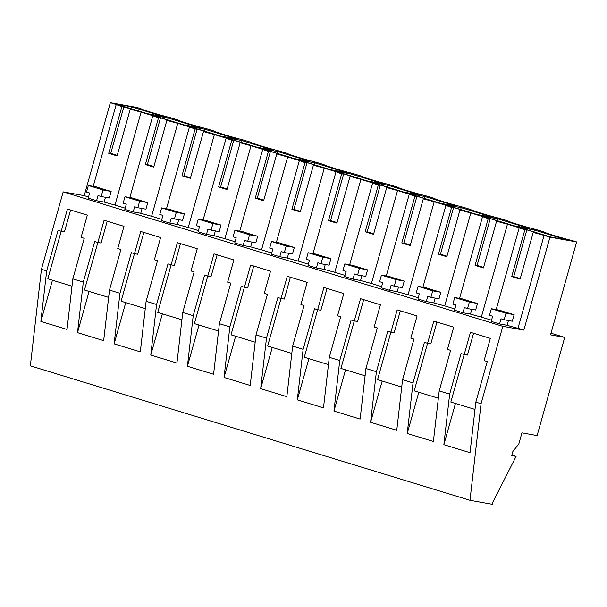 <?xml version="1.0" encoding="UTF-8"?>
<svg xmlns="http://www.w3.org/2000/svg" width="607" height="607" viewBox="0 0 607 607"><rect width="100%" height="100%" fill="white"/><g stroke="black" fill="none" stroke-linecap="round" stroke-linejoin="round"><path stroke-width="0.91" d="M469.977 500.297L30.35 365.846L41.435 269.28L63.189 191.888L84.221 195.644L110.337 102.72L137.023 107.492L140.801 108.645A20.19 0.948 15.7 0 0 169.877 117.538L177.434 119.852A20.19 0.948 15.7 0 0 206.517 128.745L214.074 131.051A20.19 0.948 15.7 0 0 243.149 139.944L250.706 142.258A20.19 0.948 15.7 0 0 279.789 151.151L287.346 153.465A20.19 0.948 15.7 0 0 316.422 162.357L323.979 164.664A20.19 0.948 15.7 0 0 353.054 173.556L360.611 175.871A20.19 0.948 15.7 0 0 389.694 184.763L397.251 187.077A20.19 0.948 15.7 0 0 426.326 195.97L433.884 198.277A20.19 0.948 15.7 0 0 462.966 207.169L470.524 209.483A20.19 0.948 15.7 0 0 499.599 218.376L507.156 220.682A20.19 0.948 15.7 0 0 536.239 229.575L543.796 231.889A20.19 0.948 15.7 0 0 572.871 240.782L576.65 241.935L549.965 237.17L523.849 330.087L502.824 326.331L481.063 403.723L469.977 500.297L492.262 504.28L492.922 501.943L516.109 456.373L511.716 455.584L512.862 451.494L518.826 443.967L521.944 432.859L537.119 435.576L564.715 337.393L550.534 334.859L576.65 241.935M550.997 333.197L564.715 337.393M110.337 102.72L116.203 104.518A18.976 0.895 15.7 0 0 121.863 106.582L123.798 106.923L110.656 153.677L108.721 153.328A18.976 0.895 15.7 0 0 117.098 155.893L130.239 109.139A18.976 0.895 15.7 0 0 141.105 112.128L152.843 115.717A18.976 0.895 15.7 0 0 158.503 117.781L160.43 118.13L157.289 117.166L159.853 117.621L174.505 122.106L166.872 120.345A18.976 0.895 15.7 0 0 177.745 123.335L189.475 126.924A18.976 0.895 15.7 0 0 195.135 128.988L197.063 129.329L193.929 128.373L196.493 128.828L211.145 133.312L203.512 131.544A18.976 0.895 15.7 0 0 214.377 134.542L226.115 138.13A18.976 0.895 15.7 0 0 231.768 140.187L233.703 140.536L230.561 139.572L233.126 140.035L247.777 144.512L240.144 142.751A18.976 0.895 15.7 0 0 251.01 145.741L262.748 149.33A18.976 0.895 15.7 0 0 268.408 151.393L270.335 151.735L267.194 150.779L269.758 151.234L284.417 155.718L276.777 153.95A18.976 0.895 15.7 0 0 287.65 156.947L299.38 160.536A18.976 0.895 15.7 0 0 305.04 162.6L306.975 162.942L303.834 161.986L306.398 162.441L321.05 166.925L313.417 165.157A18.976 0.895 15.7 0 0 324.282 168.154L336.02 171.735A18.976 0.895 15.7 0 0 341.68 173.799L343.608 174.148L340.466 173.185L343.031 173.648L357.69 178.124L350.049 176.364A18.976 0.895 15.7 0 0 360.922 179.353L372.652 182.942A18.976 0.895 15.7 0 0 378.313 185.006L380.248 185.347L377.106 184.391L379.671 184.847L394.322 189.331L386.689 187.563A18.976 0.895 15.7 0 0 397.555 190.56L409.293 194.149A18.976 0.895 15.7 0 0 414.945 196.205L416.88 196.554L413.739 195.591L416.303 196.053L430.955 200.53L423.322 198.77A18.976 0.895 15.7 0 0 434.195 201.759L445.925 205.348A18.976 0.895 15.7 0 0 451.585 207.412L453.512 207.761L450.379 206.797L452.936 207.253L467.595 211.737L459.962 209.976A18.976 0.895 15.7 0 0 470.827 212.966L482.565 216.555A18.976 0.895 15.7 0 0 488.218 218.619L490.153 218.96L487.011 218.004L489.576 218.459L504.227 222.944L496.594 221.176A18.976 0.895 15.7 0 0 507.46 224.173L519.197 227.762A18.976 0.895 15.7 0 0 524.858 229.818L526.785 230.167L523.644 229.203L526.208 229.666L540.867 234.143L533.227 232.382A18.976 0.895 15.7 0 0 544.1 235.372L549.965 237.17M123.798 106.923L137.872 110.899L130.239 109.139M534.448 230.038L566.377 239.803L550.42 236.95L518.492 227.185L534.448 230.038L533.925 231.904M383.199 183.784L367.235 180.932L335.314 171.166L351.271 174.019L383.199 183.784M419.832 194.984L403.875 192.131L371.947 182.373L387.903 185.226L419.832 194.984M309.927 161.379L293.97 158.526L262.042 148.761L277.998 151.613L309.927 161.379M497.816 218.831L481.852 215.978L513.78 225.743L529.736 228.596L497.816 218.831L497.292 220.705M168.093 118.001L200.014 127.766L184.058 124.913L152.137 115.148L168.093 118.001L167.57 119.867M314.638 162.813L298.674 159.96L330.603 169.725L346.559 172.578L314.638 162.813L314.107 164.679M273.287 150.172L257.33 147.319L225.402 137.554L241.366 140.407L273.287 150.172M236.654 138.965L220.698 136.112L188.769 126.355L204.726 129.208L236.654 138.965M131.453 106.794L115.497 103.941L147.425 113.706L163.382 116.559L131.453 106.794L130.93 108.661M424.543 196.425L456.464 206.19L440.507 203.337L408.587 193.572L424.543 196.425L424.02 198.292M461.176 207.632L445.219 204.779L477.148 214.544L493.104 217.397L461.176 207.632L460.652 209.498M511.86 455.068L516.109 456.373M41.435 269.28L46.671 270.881L58.075 230.303L61.216 231.259L67.46 209.058L87.347 215.136L81.103 237.345L84.244 238.308L72.84 278.879L83.303 282.08L94.715 241.51L97.856 242.466L104.093 220.258L123.98 226.343L117.743 248.551L120.884 249.507L109.472 290.085L119.943 293.287L131.347 252.709L134.488 253.673L140.733 231.464L160.62 237.542L154.375 259.75L157.517 260.714L146.112 301.292L156.576 304.494L167.987 263.916L171.121 264.872L177.365 242.663L197.252 248.749L191.015 270.957L194.149 271.913L182.745 312.491L193.216 315.693L204.62 275.115L207.761 276.079L214.005 253.87L233.892 259.955L227.648 282.164L230.789 283.12L219.385 323.698L224.613 325.299L229.848 326.9L241.252 286.322L244.393 287.286L250.638 265.077L270.525 271.154L264.28 293.363L267.421 294.327L256.017 334.897L266.488 338.099L277.892 297.529L281.033 298.485L287.27 276.276L307.165 282.361L300.92 304.57L304.061 305.526L292.65 346.104L303.121 349.306L314.525 308.728L317.666 309.691L323.91 287.483L343.797 293.568L337.553 315.769L340.694 316.733L329.29 357.311L339.753 360.512L351.165 319.935L354.306 320.891L360.543 298.69L380.43 304.767L374.193 326.976L377.334 327.939L365.922 368.51L376.393 371.712L387.797 331.134L390.938 332.097L397.183 309.889L417.07 315.974L410.825 338.182L413.966 339.138L402.562 379.716L413.026 382.918L424.43 342.34L427.571 343.304L433.815 321.095L453.702 327.173L447.458 349.382L450.599 350.345L439.195 390.923L449.666 394.118L443.861 444.688L455.447 403.458M439.195 390.923L433.39 441.486L407.221 433.481L418.815 392.251M413.026 382.918L407.221 433.481M402.562 379.716L396.758 430.28L370.589 422.275L382.175 381.044M376.393 371.712L370.589 422.275M365.922 368.51L360.118 419.073L333.949 411.076L345.542 369.845M339.753 360.512L333.949 411.076M329.29 357.311L323.485 407.874L297.316 399.869L308.902 358.638M303.121 349.306L297.316 399.869M292.65 346.104L286.845 396.667L260.676 388.662L272.27 347.439M266.488 338.099L260.676 388.662M256.017 334.897L250.213 385.468L224.044 377.463L235.63 336.232M229.848 326.9L224.044 377.463M219.385 323.698L213.581 374.261L187.411 366.256L198.997 325.026M193.216 315.693L187.411 366.256M182.745 312.491L176.94 363.054L150.771 355.057L162.365 313.827M156.576 304.494L150.771 355.057M146.112 301.292L140.308 351.855L114.139 343.85L125.725 302.62M119.943 293.287L114.139 343.85M109.472 290.085L103.668 340.648L77.499 332.644L89.092 291.421M83.303 282.08L77.499 332.644M72.84 278.879L67.036 329.442L40.866 321.444L52.452 280.214M46.671 270.881L40.866 321.444M449.666 394.118L461.07 353.547L464.211 354.503L470.448 332.295L490.342 338.38L484.098 360.588L487.239 361.544L475.835 402.122L481.063 403.723M475.835 402.122L470.023 452.685L443.861 444.688M63.189 191.888L502.824 326.331M491.533 320.208L481.343 317.089L507.46 224.173M462.936 312.749L464.385 307.605L467.519 308.568L469.363 302.02L454.711 297.544L452.868 304.084L456.009 305.048L454.56 310.192L462.936 312.749L470.478 314.1A18.976 0.895 15.7 0 0 481.343 317.089M454.893 309.001L444.711 305.89L470.827 212.966M426.304 301.55L427.745 296.398L430.887 297.362L432.723 290.821L418.071 286.337L416.235 292.877L419.376 293.841L417.927 298.985L426.304 301.55L433.838 302.893A18.976 0.895 15.7 0 0 444.711 305.89M418.261 297.802L408.071 294.683L434.195 201.759M389.664 290.343L391.113 285.199L394.254 286.155L396.09 279.615L381.439 275.13L379.595 281.678L382.736 282.634L381.295 287.779L389.664 290.343L397.206 291.694A18.976 0.895 15.7 0 0 408.071 294.683M381.628 286.595L371.438 283.477L397.555 190.56M353.031 279.137L354.473 273.992L357.614 274.956L359.458 268.408L344.799 263.931L342.963 270.472L346.104 271.435L344.655 276.58L353.031 279.137L360.566 280.487A18.976 0.895 15.7 0 0 371.438 283.477M344.988 275.388L334.798 272.277L360.922 179.353M316.391 267.937L317.84 262.793L320.982 263.749L322.818 257.209L308.166 252.724L306.323 259.272L309.464 260.228L308.022 265.373L316.391 267.937L323.933 269.28A18.976 0.895 15.7 0 0 334.798 272.277M308.356 264.189L298.166 261.071L324.282 168.154M279.759 256.731L281.208 251.586L284.342 252.55L286.185 246.002L271.526 241.525L269.69 248.066L272.831 249.022L271.382 254.174L279.759 256.731L287.301 258.081A18.976 0.895 15.7 0 0 298.166 261.071M271.716 252.982L261.534 249.864L287.65 156.947M243.119 245.524L244.568 240.38L247.709 241.343L249.545 234.803L234.894 230.319L233.058 236.859L236.191 237.823L234.75 242.967L243.119 245.524L250.661 246.874A18.976 0.895 15.7 0 0 261.534 249.864M235.084 241.776L224.893 238.665L251.01 145.741M206.486 234.325L207.935 229.18L211.077 230.136L212.913 223.596L198.261 219.112L196.418 225.66L199.559 226.616L198.11 231.76L206.486 234.325L214.028 235.668A18.976 0.895 15.7 0 0 224.893 238.665M198.443 230.577L188.261 227.458L214.377 134.542M169.854 223.118L171.295 217.974L174.437 218.937L176.28 212.389L161.621 207.913L159.785 214.453L162.926 215.417L161.477 220.561L169.854 223.118L177.388 224.469A18.976 0.895 15.7 0 0 188.261 227.458M161.811 219.37L151.621 216.259L177.745 123.335M133.214 211.919L134.663 206.775L137.804 207.731L139.64 201.19L124.989 196.706L123.145 203.246L126.286 204.21L124.845 209.354L133.214 211.919L140.756 213.262A18.976 0.895 15.7 0 0 151.621 216.259M125.179 208.171L114.989 205.052L141.105 112.128M96.581 200.712L98.023 195.568L101.164 196.524L103.008 189.983L88.349 185.499L86.513 192.047L89.654 193.003L88.205 198.148L96.581 200.712L104.116 202.063A18.976 0.895 15.7 0 0 114.989 205.052M88.539 196.964L84.221 195.644M523.849 330.087L517.983 328.296L544.1 235.372M499.569 323.956L501.018 318.812L504.159 319.768L505.995 313.227L491.344 308.743L489.508 315.291L492.641 316.247L491.2 321.391L499.569 323.956L507.111 325.299A18.976 0.895 15.7 0 0 517.983 328.296M93.197 186.372L116.203 104.518M129.83 197.571L152.843 115.717M160.43 118.13L147.289 164.876L145.361 164.535A18.976 0.895 15.7 0 0 153.73 167.092L166.872 120.345M145.361 164.535L158.503 117.781M124.989 196.706L133.123 198.163A18.976 0.895 15.7 0 0 147.774 202.639L145.938 209.187L137.804 207.731M140.756 213.262L142.091 208.497M147.372 164.58L153.882 166.568M166.47 208.778L189.475 126.924M197.063 129.329L183.921 176.083L181.994 175.742A18.976 0.895 15.7 0 0 190.37 178.299L203.512 131.544M181.994 175.742L195.135 128.988M161.621 207.913L169.755 209.362A18.976 0.895 15.7 0 0 184.407 213.846L182.57 220.387L174.437 218.937M177.388 224.469L178.731 219.704M184.012 175.78L190.515 177.775M203.102 219.977L226.115 138.13M233.703 140.536L220.561 187.29L218.626 186.941A18.976 0.895 15.7 0 0 227.003 189.505L240.144 142.751M218.626 186.941L231.768 140.187M198.261 219.112L206.395 220.569A18.976 0.895 15.7 0 0 221.047 225.053L219.203 231.593L211.077 230.136M214.028 235.668L215.364 230.903M220.645 186.986L227.155 188.974M239.742 231.184L262.748 149.33M270.335 151.735L257.193 198.489L255.266 198.148A18.976 0.895 15.7 0 0 263.635 200.705L276.777 153.95M255.266 198.148L268.408 151.393M234.894 230.319L243.028 231.775A18.976 0.895 15.7 0 0 257.679 236.252L255.843 242.8L247.709 241.343M250.661 246.874L252.004 242.11M257.277 198.193L263.787 200.181M276.375 242.39L299.38 160.536M306.975 162.942L293.834 209.696L291.899 209.347A18.976 0.895 15.7 0 0 300.275 211.911L313.417 165.157M291.899 209.347L305.04 162.6M271.526 241.525L279.66 242.975A18.976 0.895 15.7 0 0 294.319 247.459L292.475 253.999L284.342 252.55M287.301 258.081L288.636 253.316M293.917 209.392L300.419 211.388M313.015 253.589L336.02 171.735M343.608 174.148L330.466 220.895L328.539 220.553A18.976 0.895 15.7 0 0 336.908 223.118L350.049 176.364M328.539 220.553L341.68 173.799M308.166 252.724L316.3 254.181A18.976 0.895 15.7 0 0 330.952 258.658L329.115 265.206L320.982 263.749M323.933 269.28L325.269 264.515M330.549 220.599L337.06 222.587M349.647 264.796L372.652 182.942M380.248 185.347L367.106 232.102L365.171 231.76A18.976 0.895 15.7 0 0 373.548 234.317L386.689 187.563M365.171 231.76L378.313 185.006M344.799 263.931L352.933 265.38A18.976 0.895 15.7 0 0 367.592 269.865L365.748 276.405L357.614 274.956M360.566 280.487L361.909 275.722M367.189 231.806L373.692 233.794M386.28 276.003L409.293 194.149M416.88 196.554L403.738 243.308L401.804 242.959A18.976 0.895 15.7 0 0 410.18 245.524L423.322 198.77M401.804 242.959L414.945 196.205M381.439 275.13L389.573 276.587A18.976 0.895 15.7 0 0 404.224 281.071L402.388 287.612L394.254 286.155M397.206 291.694L398.541 286.921M403.822 243.005L410.332 244.993M422.92 287.202L445.925 205.348M453.512 207.761L440.371 254.508L438.444 254.166A18.976 0.895 15.7 0 0 446.82 256.723L459.962 209.976M438.444 254.166L451.585 207.412M418.071 286.337L426.205 287.794A18.976 0.895 15.7 0 0 440.857 292.271L439.02 298.819L430.887 297.362M433.838 302.893L435.181 298.128M440.462 254.212L446.964 256.2M459.552 298.409L482.565 216.555M490.153 218.96L477.011 265.714L475.076 265.365A18.976 0.895 15.7 0 0 483.453 267.93L496.594 221.176M475.076 265.365L488.218 218.619M454.711 297.544L462.838 298.993A18.976 0.895 15.7 0 0 477.497 303.477L475.653 310.018L467.519 308.568M470.478 314.1L471.814 309.335M477.094 265.411L483.597 267.406M496.192 309.608L519.197 227.762M526.785 230.167L513.643 276.921L511.716 276.572A18.976 0.895 15.7 0 0 520.085 279.137L533.227 232.382M511.716 276.572L524.858 229.818M491.344 308.743L499.478 310.2A18.976 0.895 15.7 0 0 514.129 314.676L512.293 321.224L504.159 319.768M507.111 325.299L508.454 320.534M513.727 276.617L520.237 278.605M108.721 153.328L121.863 106.582M88.349 185.499L96.483 186.956A18.976 0.895 15.7 0 0 111.142 191.44L109.298 197.981L101.164 196.524M104.116 202.063L105.459 197.298M110.74 153.374L117.242 155.362M351.271 174.019L350.747 175.886M387.903 185.226L387.38 187.093M277.998 151.613L277.475 153.48M241.366 140.407L240.842 142.273M204.726 129.208L204.202 131.074M436.941 322.051L430.803 343.881L427.571 343.304L414.194 390.84L438.36 398.23M390.923 332.09L377.562 379.633L401.72 387.023M363.669 299.646L357.538 321.475L354.306 320.891L340.922 368.434L365.088 375.824M327.036 288.439L320.898 310.268L317.666 309.691L304.289 357.227L328.448 364.617M281.018 298.485L267.657 346.028L291.815 353.411M244.378 287.278L231.017 334.821L255.175 342.211M217.131 254.826L210.993 276.655L207.761 276.079L194.384 323.614L218.543 331.005M171.113 264.872L157.744 312.415L181.91 319.806M134.473 253.665L121.112 301.209L145.27 308.599M107.219 221.214L101.088 243.043L97.856 242.466L84.472 290.009L108.638 297.392M61.201 231.259L47.839 278.803L71.998 286.193M473.581 333.251L467.443 355.08L464.211 354.503L450.834 402.046L474.993 409.429M61.216 231.259L64.448 231.844L70.587 210.014M134.488 253.673L137.721 254.25L143.859 232.42M171.121 264.872L174.361 265.449L180.491 243.619M244.393 287.286L247.626 287.862L253.764 266.033M281.033 298.485L284.266 299.061L290.396 277.232M390.938 332.097L394.171 332.674L400.309 310.845M139.64 201.19L147.774 202.639M176.28 212.389L184.407 213.846M212.913 223.596L221.047 225.053M249.545 234.803L257.679 236.252M286.185 246.002L294.319 247.459M322.818 257.209L330.952 258.658M359.458 268.408L367.592 269.865M396.09 279.615L404.224 281.071M432.723 290.821L440.857 292.271M469.363 302.02L477.497 303.477M505.995 313.227L514.129 314.676M103.008 189.983L111.142 191.44"/></g></svg>
